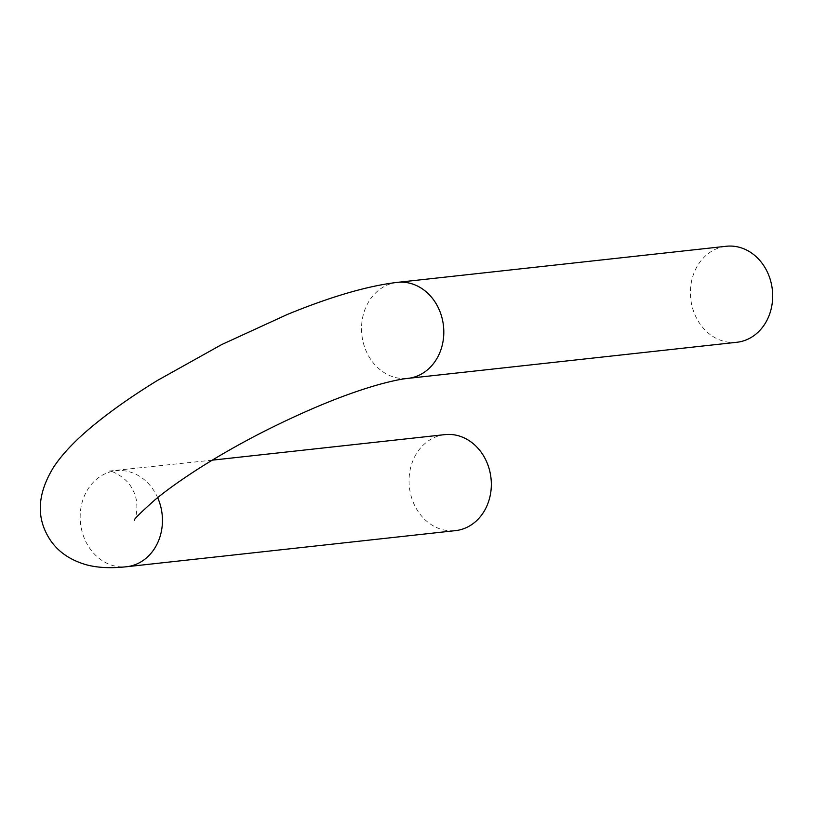<?xml version="1.0" encoding="UTF-8"?>
<svg xmlns="http://www.w3.org/2000/svg" width="813" height="813" viewBox="0 0 813 813"><rect width="100%" height="100%" fill="white"/><g stroke="black" fill="none" stroke-linecap="round" stroke-linejoin="round"><path stroke-width="0.61" stroke-dasharray="4.07 3.05" d="M444.924 434.62A48.292 41.046 -96.3 0 0 409.386 487.109A48.292 41.046 -96.3 0 0 455.463 530.635M736.812 342.283A48.292 41.046 83.7 0 1 696.375 317.822A48.292 41.046 83.7 0 1 726.283 246.268M157.651 497.647A48.292 41.046 -96.3 0 0 156.482 495.178A48.292 41.046 -96.3 0 0 116.046 470.717A48.292 41.046 -96.3 0 0 80.507 523.196A48.292 41.046 -96.3 0 0 126.584 566.732M397.394 282.365A48.292 41.046 -96.3 0 0 367.496 353.909A48.292 41.046 -96.3 0 0 407.933 378.38M212.244 460.158L109.277 471.042C110.629 470.188 127.59 477.343 132.773 490.097C140.009 501.814 135.761 519.731 134.277 520.32"/><path stroke-width="1.22" d="M134.277 520.32C133.667 519.517 140.527 512.718 154.846 499.934C166.695 490.097 181.949 479.243 200.587 467.373C220.679 454.66 242.457 442.363 265.922 430.463C309.306 408.776 347.212 393.401 379.641 384.325C392.151 380.962 401.581 378.97 407.933 378.38A48.292 41.046 -96.3 0 0 443.471 325.891A48.292 41.046 -96.3 0 0 397.394 282.365C367.476 285.932 330.789 296.633 287.345 314.458L221.705 344.57L157.346 380.504C131.869 396.175 110.101 411.52 92.042 426.53C75.05 440.636 62.306 454.091 53.79 466.896C38.638 491.418 36.25 513.704 46.615 533.765C54.319 549.009 67.53 559.334 86.259 564.761C97.469 567.799 110.914 568.46 126.584 566.732L455.463 530.635A48.292 41.046 -96.3 0 0 485.361 459.091A48.292 41.046 -96.3 0 0 444.924 434.62L212.244 460.158M397.394 282.365L726.283 246.268A48.292 41.046 83.7 0 1 772.35 289.804A48.292 41.046 83.7 0 1 736.812 342.283L407.933 378.38M126.584 566.732A48.292 41.046 -96.3 0 0 157.651 497.647"/></g></svg>
